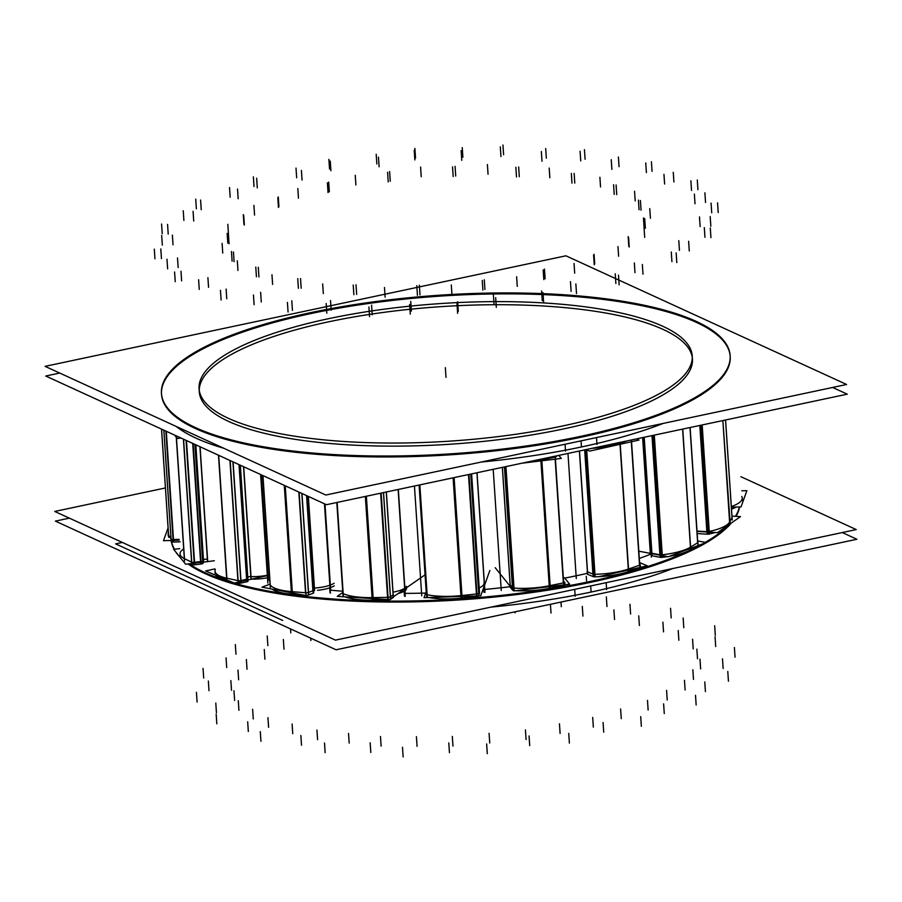 <?xml version="1.0" encoding="UTF-8"?>
<svg xmlns="http://www.w3.org/2000/svg" width="902" height="902" viewBox="0 0 902 902"><rect width="100%" height="100%" fill="white"/><g stroke="black" fill="none" stroke-linecap="round" stroke-linejoin="round"><path stroke-width="1.35" d="M591.092 592.05A284.976 79.511 176.2 0 0 672.847 568.508A284.976 79.511 176.2 0 1 591.092 592.05A284.976 79.511 -3.8 0 1 490.88 607.125A284.976 79.511 -3.8 0 0 591.092 592.05L590.686 585.95M739.572 506.947A284.976 79.511 176.2 0 1 736.066 516.361A284.976 79.511 176.2 0 0 739.572 506.947M731.375 522.98A284.976 79.511 176.2 0 1 729.391 525.201A284.976 79.511 176.2 0 0 731.375 522.98M727.7 526.926A284.976 79.511 176.2 0 1 590.449 582.376A284.976 79.511 -3.8 0 1 188.011 563.953A284.976 79.511 -3.8 0 0 590.449 582.376A284.976 79.511 176.2 0 0 727.7 526.926M171.436 541.764A284.976 79.511 -3.8 0 0 174.109 549.307A284.976 79.511 -3.8 0 1 171.436 541.764M175.507 551.629A284.976 79.511 -3.8 0 0 179.724 556.872A284.976 79.511 -3.8 0 1 175.507 551.629M404.085 591.227A247.125 68.947 -3.8 0 0 404.119 591.227A247.125 68.947 -3.8 0 0 404.119 591.227L404.446 596.098M692.274 357.496A247.125 68.947 176.2 0 0 328.835 321.777A247.125 68.947 -3.8 0 0 199.241 390.25M199.286 391.795A247.125 68.947 -3.8 0 0 562.893 429.07A247.125 68.947 176.2 0 0 692.443 359.041M176.296 426.488A284.976 79.511 -3.8 0 0 223.865 448.294A284.976 79.511 -3.8 0 1 176.296 426.488M481.251 462.038A284.976 79.511 -3.8 0 0 581.452 446.964A284.976 79.511 176.2 0 0 663.207 423.421A284.976 79.511 176.2 0 1 581.452 446.964A284.976 79.511 -3.8 0 1 481.251 462.038M161.481 393.836A284.976 79.511 -3.8 0 1 310.908 313.558A284.976 79.511 176.2 0 1 730.18 356.065M730.214 356.538A284.976 79.511 176.2 0 1 580.809 437.29A284.976 79.511 -3.8 0 1 161.503 394.309M650.387 554.29L642.63 437.594L650.387 554.29A254.691 71.055 176.2 0 1 639.834 558.248M405.235 593.392L398.323 489.448L405.235 593.392A254.691 71.055 176.2 0 0 425.699 593.054M330.696 590.179L324.979 504.026L330.696 590.179A254.691 71.055 176.2 0 0 342.704 591.227M268.379 580.155L261.388 474.88L268.379 580.155A254.691 71.055 176.2 0 0 269.811 580.505M741.771 496.438A40.376 11.264 -3.8 0 1 731.342 506.597A40.376 11.264 -3.8 0 0 742.267 497.983L742.436 500.497M697.156 531.053L706.852 531.661A2.526 0.699 176.2 0 0 708.42 531.605A2.526 0.699 176.2 0 1 706.852 531.661L697.156 531.053M709.243 534.007L709.073 531.492A40.376 11.264 -3.8 0 0 729.605 522.066L732.018 517.601L729.605 522.066L722.863 420.569L730.203 523.791M652.067 555.779L651.898 553.264A2.526 0.699 176.2 0 1 651.064 552.802L651.233 555.316A2.526 0.699 -3.8 0 0 652.214 555.801M644.197 437.267L651.898 553.264L659.903 554.786A2.526 0.699 176.2 0 0 661.324 554.877A2.526 0.699 176.2 0 1 659.903 554.786L651.898 553.264A2.526 0.699 176.2 0 1 651.334 552.452M662.215 557.335L662.045 554.82A40.376 11.264 -3.8 0 0 690.594 547.074L697.641 542.756A2.526 0.699 176.2 0 0 697.911 542.406L698.08 544.921M587.687 574.315L587.518 571.8A2.526 0.699 176.2 0 1 587.179 571.485L587.349 573.999A2.526 0.699 -3.8 0 0 587.8 574.36M587.518 571.8L592.918 574.078A2.526 0.699 176.2 0 0 594.035 574.292A2.526 0.699 176.2 0 1 592.918 574.078L587.518 571.8L579.501 451M639.924 564.37A2.526 0.699 176.2 0 1 639.529 565.25L628.525 569.015A40.376 11.264 -3.8 0 1 594.768 574.315L586.503 449.76L594.768 574.315A40.376 11.264 -3.8 0 0 628.525 569.015L639.529 565.25A2.526 0.699 176.2 0 0 640.262 564.686L640.42 567.211M620.17 443.265L627.138 440.886L620.17 443.265A40.376 11.264 -3.8 0 1 592.163 448.305A40.376 11.264 -3.8 0 0 620.17 443.265M504.466 466.92L512.663 590.235L510.307 587.315L502.346 467.371L510.182 584.857L512.449 587.664A2.526 0.699 176.2 0 0 513.159 587.98A2.526 0.699 176.2 0 1 512.449 587.664L510.182 584.857L502.38 467.36L510.352 587.371M513.993 590.584L513.824 588.059A40.376 11.264 -3.8 0 0 549.487 585.725L563.367 582.895A2.526 0.699 176.2 0 0 564.742 582.162L564.9 584.676M556.331 456.288A2.526 0.699 -3.8 0 1 555.012 457.145L541.144 459.986A40.376 11.264 -3.8 0 1 527.907 461.948A40.376 11.264 -3.8 0 0 541.144 459.986L555.012 457.145A2.526 0.699 -3.8 0 0 556.387 456.423M426.364 594.192A2.526 0.699 176.2 0 0 426.612 594.553A2.526 0.699 176.2 0 1 426.353 594.283L419.092 485.039M419.847 484.881L427.142 594.734A40.376 11.264 -3.8 0 0 461.226 595.591L476.617 593.956A2.526 0.699 176.2 0 0 478.725 593.2L479.39 591.34L478.725 593.2A2.526 0.699 176.2 0 1 476.617 593.956L461.226 595.591L453.402 477.756L461.226 595.591A40.376 11.264 -3.8 0 1 427.142 594.734L427.311 597.248M479.188 587.822A22.11 6.167 -3.8 0 0 483.9 583.605M343.369 596.177L343.2 593.663A40.376 11.264 -3.8 0 0 372.368 597.62L387.77 597.349A2.526 0.699 176.2 0 0 390.465 596.774L393.114 594.937A2.526 0.699 176.2 0 0 393.328 594.632L393.498 597.147A2.526 0.699 -3.8 0 1 393.193 597.507M393.159 592.118A22.11 6.167 -3.8 0 0 406.407 586.379A22.11 6.167 -3.8 0 1 393.159 592.118M270.386 587.473L270.228 584.947A40.376 11.264 -3.8 0 0 291.617 591.633L305.53 592.761A2.526 0.699 176.2 0 0 308.54 592.411L312.904 590.787A2.526 0.699 176.2 0 0 313.546 590.258L313.716 592.772A2.526 0.699 -3.8 0 1 312.926 593.347M308.146 496.314L314.246 588.059A2.526 0.699 -3.8 0 0 313.4 588.149A2.526 0.699 -3.8 0 1 314.246 588.059L314.403 590.573M314.437 588.036A22.11 6.167 -3.8 0 0 334.09 583.278A22.11 6.167 -3.8 0 1 314.437 588.036M215.183 573.661L215.014 571.146A40.376 11.264 -3.8 0 0 226.876 578.216L237.925 580.617A2.526 0.699 176.2 0 0 240.969 580.538L246.618 579.276A2.526 0.699 176.2 0 0 247.87 578.577L240.349 465.24M243.517 466.684L250.812 576.615A2.526 0.699 -3.8 0 0 247.791 577.167A2.526 0.699 -3.8 0 1 250.812 576.615L250.981 579.129M251.004 576.626A22.11 6.167 -3.8 0 0 267.308 575.25A22.11 6.167 -3.8 0 1 251.004 576.626M180.22 556.523L180.062 554.008A40.376 11.264 -3.8 0 0 184.482 558.676L191.596 562.126A2.526 0.699 176.2 0 0 194.358 562.318L200.751 561.54A2.526 0.699 176.2 0 0 202.679 560.897L203.435 559.917L202.679 560.897A2.526 0.699 176.2 0 1 200.751 561.54L194.358 562.318A2.526 0.699 176.2 0 1 191.596 562.126L184.482 558.676L176.431 437.414L184.482 558.676A40.376 11.264 -3.8 0 1 183.692 548.878M199.928 446.704L207.392 559.217A2.526 0.699 -3.8 0 0 203.469 559.871L195.835 444.833L203.469 559.871A2.526 0.699 -3.8 0 1 207.392 559.217L207.561 561.732M168.246 535.878L168.088 533.364A40.376 11.264 -3.8 0 0 168.539 534.83M168.584 534.92L171.053 539.08A2.526 0.699 176.2 0 0 173.285 539.531L179.081 539.34L173.285 539.531A2.526 0.699 176.2 0 1 171.053 539.08L168.584 534.92L161.559 429.115L168.584 534.92M574.709 589.333L575.172 596.211M574.405 584.643A284.976 79.511 -3.8 0 0 702.365 543.974M705.229 542.361A284.976 79.511 -3.8 0 0 724.272 529.102M735.468 516.327A284.976 79.511 -3.8 0 0 739.324 506.947M171.572 541.831A284.976 79.511 -3.8 0 0 174.548 549.262M189.116 563.818A284.976 79.511 -3.8 0 0 605.84 577.968M606.155 582.669L606.606 589.536M165.066 488.027L54.74 511.445L335.443 640.127L856.257 529.587L740.858 476.684M342.489 315.892A247.125 68.947 -3.8 0 0 199.071 388.706A247.125 68.947 -3.8 0 0 327.956 440.244A247.125 68.947 -3.8 0 0 576.085 422.97M586.266 576.31L586.571 580.832M59.724 373.056L45.743 376.021L326.445 504.703L847.26 394.163L832.636 387.465M565.08 444.246L565.531 451.124M564.765 439.556A284.976 79.511 -3.8 0 0 730.146 355.591A284.976 79.511 -3.8 0 0 581.519 296.149A284.976 79.511 -3.8 0 0 295.394 316.072M326.828 309.397A284.976 79.511 -3.8 0 0 161.447 393.362A284.976 79.511 -3.8 0 0 310.074 452.793A284.976 79.511 -3.8 0 0 596.199 432.881M596.515 437.571L596.977 444.449M325.802 495.029L846.617 384.489L565.915 255.807L45.1 366.347L325.802 495.029M533.409 431.517A247.125 68.947 -3.8 0 0 692.24 355.952A247.125 68.947 -3.8 0 0 555.936 303.782A247.125 68.947 -3.8 0 0 301.347 325.137M643.374 437.436L651.323 557.132M336.085 649.79L856.9 539.261L842.276 532.552L856.9 539.261L842.276 532.552L856.9 539.261L842.276 532.552L856.9 539.261L842.276 532.552L856.9 539.261L842.276 532.552L856.9 539.261L336.085 649.79L55.383 521.119L69.364 518.143L55.383 521.119L69.364 518.143L55.383 521.119L69.364 518.143L55.383 521.119L69.364 518.143L55.383 521.119L69.364 518.143L55.383 521.119L336.085 649.79L856.9 539.261L336.085 649.79L55.383 521.119L336.085 649.79L856.9 539.261L336.085 649.79L55.383 521.119L336.085 649.79L856.9 539.261L336.085 649.79L55.383 521.119L336.085 649.79L856.9 539.261L336.085 649.79L55.383 521.119L336.085 649.79M282.687 620.452L115.625 543.872L122.356 542.44L115.625 543.872L122.356 542.44L115.625 543.872L122.356 542.44L115.625 543.872L122.356 542.44L115.625 543.872L122.356 542.44L115.625 543.872L122.356 542.44L115.625 543.872L122.356 542.44L115.625 543.872L122.356 542.44L115.625 543.872L122.356 542.44L115.625 543.872L122.356 542.44L115.625 543.872L122.356 542.44L115.625 543.872L282.687 620.452M483.573 587.563L483.889 592.253M477.034 472.738L484.983 592.434M398.12 489.493L405.212 596.38M329.692 587.867L330.019 592.806M324.461 503.79L330.391 593.166M260.622 474.531L267.838 583.098M741.794 490.812L746.879 490.654L741.038 506.89L731.375 507.206M736.359 507.048A40.376 11.264 176.2 0 1 731.499 509.111M731.973 516.113L740.497 516.643L717.428 532.654L697.178 531.391M732.232 520.037L725.58 419.994M729.887 524.378A40.376 11.264 176.2 0 1 719.717 531.075M715.252 532.518A40.376 11.264 176.2 0 1 708.589 534.153L701.35 425.135M702.173 424.955L709.412 533.973M706.841 534.164A2.526 0.699 -3.8 0 0 708.589 534.119M696.987 533.544L707.213 534.187L699.997 425.417M697.81 540.952L706.198 542.542L668.145 556.76L639.371 551.291M696.096 546.319L690.616 549.679L682.611 429.115M697.945 545.18L690.131 427.514M691.09 549.386A40.376 11.264 176.2 0 1 669.261 556.342M667.48 556.635A40.376 11.264 176.2 0 1 661.493 557.413L653.375 435.316M654.3 435.125L662.406 557.312M659.926 557.267A2.526 0.699 -3.8 0 0 661.493 557.391M652.146 435.576L660.23 557.323L651.909 555.745L644.039 437.301M640.127 562.78L647.32 565.813L598.015 576.84M639.541 567.809A2.526 0.699 -3.8 0 0 640.375 567.358M631.434 439.973L639.913 567.685L628.468 571.609L619.888 442.42M629.213 571.349A40.376 11.264 176.2 0 1 598.736 576.682M597.755 576.728A40.376 11.264 176.2 0 1 594.204 576.84L585.759 449.67M586.683 449.467L595.14 576.818M592.997 576.547A2.526 0.699 -3.8 0 0 594.204 576.818M584.778 449.873L593.189 576.637L587.574 574.27L579.388 451.023M636.305 438.936L638.966 440.063L589.671 451.101L586.097 449.591M564.438 577.708L569.636 584.169L513.903 590.934L495.198 567.696M563.355 585.443A2.526 0.699 -3.8 0 0 564.9 584.744M555.226 456.141L563.818 585.353L549.386 588.307L540.805 459.208M515.865 590.697A40.376 11.264 176.2 0 0 550.31 588.104L541.741 459.005M513.599 590.551A40.376 11.264 176.2 0 1 513.328 590.528L505.109 466.785M505.943 466.605L514.174 590.584M512.584 590.122A2.526 0.699 -3.8 0 0 513.328 590.494M558.834 455.386L561.281 458.419L522.066 463.188M489.865 570.459L480.743 595.827L424.041 597.665L426.184 591.723M478.872 595.771L470.788 474.069L478.894 595.715M479.582 593.798L471.622 473.888M468.488 474.553L476.594 596.481A2.526 0.699 -3.8 0 0 478.759 595.884M468.995 474.452L477.09 596.436L461.091 598.139L453.097 477.823M428.698 597.507A40.376 11.264 176.2 0 0 462.128 598.026L454.123 477.609M426.781 597.135L419.329 484.994M425.394 574.619L389.36 599.638L337.235 596.369L342.794 592.501M406.577 588.905A22.11 6.167 176.2 0 1 398.109 593.561M386.36 491.985L393.362 597.395L390.555 599.345L383.463 492.605M380.655 493.202L387.747 599.875A2.526 0.699 -3.8 0 0 390.701 599.232M381.151 493.09L388.243 599.864L372.233 600.146L365.344 496.45M345.049 596.853A40.376 11.264 176.2 0 0 373.27 600.123L366.37 496.235M343.019 596.008L336.807 502.504M270.048 584.146L261.963 587.168L304.402 595.23M334.259 585.793A22.11 6.167 176.2 0 1 317.572 590.303M314.606 590.562L308.349 496.404M306.725 495.66L313.197 593.257L308.574 594.982L301.832 493.417M305.519 595.252A2.526 0.699 -3.8 0 0 308.834 594.88M303.895 595.128L291.504 594.125L284.288 485.377M304.526 595.185L305.97 595.297L299.126 492.176M272.043 589.085A40.376 11.264 176.2 0 0 292.451 594.204L285.246 485.817M270.262 587.27L262.843 475.546M269.45 575.149L234.216 583.03L205.611 570.966L214.868 568.903M267.477 577.765A22.11 6.167 176.2 0 1 251.579 579.14M247.7 580.02A2.526 0.699 176.2 0 1 247.7 580.009L248.05 581.102A2.526 0.699 -3.8 0 0 248.005 580.989L247.858 578.689M251.173 579.14L243.709 466.774M246.607 581.835A2.526 0.699 -3.8 0 0 248.039 581.091M239.188 464.699L246.956 581.756L240.958 583.098L232.908 461.824M237.959 583.098A2.526 0.699 -3.8 0 0 241.296 583.019M230.585 581.497L226.819 580.685L218.487 455.217M235.896 582.658L238.308 583.188L230.168 460.572M227.575 580.843A40.376 11.264 176.2 0 1 215.691 575.228M214.326 560.762L185.654 564.246L173.68 549.363L179.701 548.63M204.45 561.957A2.526 0.699 176.2 0 0 203.604 562.442L195.79 444.81M206.817 561.675A2.526 0.699 176.2 0 1 207.719 561.754L200.086 446.772M203.683 562.329L202.803 563.468L194.888 444.393M192.712 443.389L200.729 564.077A2.526 0.699 -3.8 0 0 202.882 563.355M193.118 443.581L201.112 564.032L194.336 564.855L186.06 440.345M186.466 440.537L194.719 564.81A2.526 0.699 -3.8 0 1 191.675 564.596M184.504 561.112L176.273 437.222M189.882 563.727L191.9 564.708L183.568 439.206M181.392 558.936A40.376 11.264 176.2 0 1 180.885 558.315M181.031 438.045L177.299 438.496L174.548 435.068M179.137 540.197L163.476 540.704L167.772 528.73M180.152 541.831L173.252 542.057L165.889 431.1M166.295 431.291L173.658 542.034A2.526 0.699 -3.8 0 1 171.2 541.538M168.708 537.355L161.514 429.093M170.557 540.467L171.279 541.674L163.871 430.175M510.261 586.695A254.691 71.055 176.2 0 1 484.78 589.446M587.303 573.322A254.691 71.055 176.2 0 1 564.765 578.114M310.908 313.558A284.976 79.511 176.2 0 1 696.197 322.285A284.976 79.511 176.2 0 1 580.809 437.29A284.976 79.511 -3.8 0 1 195.52 428.551A284.976 79.511 -3.8 0 1 310.908 313.558M581.057 440.852L581.452 446.964M328.835 321.777A247.125 68.947 176.2 0 1 662.947 329.343A247.125 68.947 176.2 0 1 562.893 429.07A247.125 68.947 -3.8 0 1 228.77 421.493A247.125 68.947 -3.8 0 1 328.835 321.777M484.69 589.457L476.933 472.761M445.351 367.678L445.994 377.352L445.351 367.678M567.978 453.435L576.288 578.509M493.202 469.311L501.253 590.483M414.446 486.031L421.741 595.861M355.253 175.304L355.895 184.978M330.267 161.063L330.91 170.726M328.892 159.35L329.534 169.024M376.202 154.321L376.844 163.995M378.468 157.128L379.111 166.802M389.619 171.56L390.262 181.234M387.601 172.248L388.243 181.922M420.58 167.05L421.223 176.724M414.221 150.262L414.864 159.936M414.886 148.402L415.529 158.075M462.241 147.578L462.884 157.241M461.136 150.634L461.779 160.308M455.07 166.351L455.713 176.025M452.533 166.859L453.176 176.533M487.407 164.559L488.05 174.233M515.065 612.886L514.997 611.827M500.306 146.891L500.948 156.565M502.955 145.053L503.598 154.727M545.699 148.503L546.341 158.177M541.347 151.525L541.989 161.199M561.315 606.719L560.999 602.062M551.021 613.033L550.434 604.295M518.65 166.983L519.293 176.657M515.854 167.265L516.496 176.939M549.194 168.088L549.837 177.75M582.94 616.089L582.309 606.415M606.978 606.516L606.336 596.842M580.087 151.254L580.73 160.928M584.451 149.619L585.094 159.293M618.411 157.016L619.054 166.69M611.24 159.699L611.883 169.373M630.611 614.003L629.968 604.329M614.544 619.505L613.901 609.831M574.134 173.387L574.777 183.061M571.338 173.421L571.981 183.095M599.898 177.277L600.54 186.951M639.383 625.514L638.74 615.841M671.189 617.938L670.547 608.264M645.753 162.935L646.396 172.609M651.413 161.672L652.056 171.346M673.264 172.282L673.907 181.956M663.962 174.368L664.605 184.031M683.806 627.702L683.164 618.028M663.534 631.851L662.891 622.177M616.089 184.944L616.731 194.606M613.574 184.73L614.217 194.404M634.557 191.247L635.2 200.92M678.856 640.228L678.214 630.554M715.309 635.391L714.666 625.717M690.887 180.795L691.53 190.469M697.28 180.017L697.923 189.691M704.89 192.802L705.533 202.476M694.371 194.088L695.014 203.762M715.692 646.486L715.049 636.812M693.198 648.876L692.556 639.202M640.409 200.515L641.051 210.189M638.424 200.075L639.067 209.738M649.767 208.61L650.41 218.284M697.505 658.798L696.863 649.124M735.04 657.175L734.397 647.512M711.069 203.085L711.712 212.748M717.564 202.871L718.206 212.545M710.19 216.581L710.832 226.255M699.49 216.931L700.132 226.605M723.133 668.517L722.491 658.843M700.628 668.912L699.986 659.238M644.716 218.588L645.358 228.262M643.453 217.957L644.096 227.631M702.004 425L709.073 531.492A40.376 11.264 -3.8 0 0 729.605 522.066L722.863 420.569M725.535 420.005L732.018 517.601L725.535 420.005M699.805 425.462L706.852 531.661L699.805 425.462M644.051 227.687L644.693 237.361M693.491 679.398L692.849 669.724M728.433 681.157L727.79 671.483M704.304 227.608L704.947 237.282M710.291 227.98L710.934 237.654M688.632 241.285L689.275 250.959M678.8 240.665L679.443 250.339M705.42 691.62L704.778 681.946M685.103 689.985L684.46 680.311M628.581 237.384L629.224 247.058M628.164 236.628L628.807 246.302M654.108 435.159L662.045 554.82A40.376 11.264 -3.8 0 0 690.594 547.074L697.641 542.756L689.985 427.548L697.641 542.756M690.594 547.074L682.746 429.081L690.594 547.074M651.988 435.61L659.903 554.786L651.988 435.61M617.96 246.596L618.603 256.269M667.221 700.02L666.578 690.346M696.152 704.981L695.51 695.318M671.28 251.974L671.922 261.648M676.15 252.898L676.793 262.572M642.348 264.489L642.991 274.163M634.343 262.967L634.985 272.641M664.267 713.561L663.624 703.887M648.132 710.043L647.489 700.369M593.595 255.074L594.238 264.737M594.057 254.263L594.7 263.925M631.321 441.777L639.529 565.25L631.321 441.777M628.525 569.015L620.238 444.258L628.525 569.015M584.665 449.895L592.918 574.078L584.665 449.895M574.055 263.485L574.698 273.159M621.252 718.646L620.61 708.972M641.345 726.324L640.702 716.65M615.22 273.813L615.863 283.476M618.501 275.189L619.144 284.863M575.859 283.927L576.502 293.601M586.48 449.512L594.937 576.829M570.459 281.649L571.101 291.323M603.72 732.165L603.077 722.491M593.336 727.125L592.693 717.451M543.173 269.912L543.816 279.586M544.481 269.123L545.124 278.797M505.763 466.65L513.824 588.059A40.376 11.264 -3.8 0 0 549.487 585.725L563.367 582.895A2.526 0.699 176.2 0 0 564.686 582.038M555.147 459.163L563.367 582.895L555.147 459.163M549.487 585.725L541.2 460.866L549.487 585.725M504.432 466.932L512.449 587.664L504.432 466.932M516.62 276.711L517.263 286.385M560.097 733.45L559.454 723.776M569.376 743.09L568.734 733.416M541.606 290.963L542.249 300.637M542.981 292.665L543.624 302.339M495.672 297.694L496.314 307.368M493.405 294.886L494.048 304.56M529.699 745.627L529.057 735.953M526.08 739.55L525.438 729.876M482.254 280.454L482.897 290.128M484.273 279.767L484.915 289.441M471.599 473.9L479.39 591.34L471.599 473.9M468.69 474.52L476.617 593.956L468.69 474.52M451.293 284.964L451.936 294.638M489.741 742.977L489.098 733.303M487.294 753.644L486.652 743.97M457.652 301.753L458.295 311.427M456.976 303.613L457.618 313.287M409.632 304.448L410.275 314.122M410.737 301.381L411.38 311.055M449.444 752.629L448.801 742.955M452.951 746.112L452.319 736.438M416.792 285.663L417.434 295.337M419.34 285.156L419.982 294.83M337.145 502.437L343.2 593.663A40.376 11.264 -3.8 0 0 372.368 597.62L387.77 597.349A2.526 0.699 176.2 0 0 390.465 596.774L393.114 594.937L386.27 492.007L393.114 594.937M383.542 492.582L390.634 599.289M380.858 493.157L387.77 597.349L380.858 493.157M372.368 597.62L365.648 496.382L372.368 597.62M384.466 287.456L385.109 297.13M417.062 746.304L416.42 736.63M403.138 756.947L402.495 747.273M371.568 305.124L372.21 314.798M368.918 306.962L369.561 316.636M326.174 303.523L326.817 313.186M330.527 300.501L331.169 310.164M370.812 752.482L370.17 742.808M381.118 746.157L380.475 736.483M353.223 285.043L353.866 294.706M356.019 284.75L356.662 294.424M262.956 475.602L270.228 584.947A40.376 11.264 -3.8 0 0 291.617 591.633L305.53 592.761A2.526 0.699 176.2 0 0 308.54 592.411L312.904 590.787A2.526 0.699 176.2 0 0 313.344 590.009M301.967 493.484L308.709 594.937M306.579 495.593L312.904 590.787L306.579 495.593M298.833 492.041L305.53 592.761L298.833 492.041M291.617 591.633L284.57 485.502L291.617 591.633M322.679 283.938L323.322 293.601M349.187 743.101L348.544 733.427M325.148 752.685L324.506 743.011M291.786 300.761L292.428 310.435M287.422 302.395L288.065 312.069M253.462 294.999L254.105 304.673M260.633 292.316L261.276 301.99M301.516 745.199L300.873 735.525M317.583 739.696L316.94 730.022M297.739 278.639L298.382 288.302M300.535 278.594L301.178 288.268M215.33 569.512A40.376 11.264 -3.8 0 0 226.876 578.216L237.925 580.617A2.526 0.699 176.2 0 0 240.969 580.538L246.618 579.276A2.526 0.699 176.2 0 0 247.87 578.532M233.088 461.903L241.127 583.064M239.007 464.62L246.618 579.276L239.007 464.62M229.942 460.46L237.925 580.617L229.942 460.46M226.876 578.216L218.712 455.318L226.876 578.216M271.964 274.738L272.607 284.412M292.744 733.687L292.101 724.013M260.937 741.264L260.295 731.59M226.12 289.08L226.763 298.754M220.46 290.343L221.103 300.016M198.609 279.733L199.252 289.407M207.911 277.658L208.554 287.332M248.321 731.488L247.678 721.814M268.593 727.339L267.95 717.665M255.785 267.082L256.427 276.756M258.299 267.296L258.942 276.959M194.945 444.415L202.849 563.412M186.263 440.447L194.528 564.832M192.915 443.491L200.751 561.54L192.915 443.491M183.422 439.139L191.596 562.126L183.422 439.139M237.316 260.768L237.959 270.442M253.27 718.973L252.628 709.299M216.818 723.799L216.176 714.125M180.986 271.22L181.629 280.894M174.593 271.998L175.236 281.672M166.983 259.212L167.625 268.886M177.502 257.938L178.145 267.601M216.435 712.704L215.792 703.03M238.929 710.314L238.286 700.651M231.464 251.5L232.107 261.174M233.449 251.951L234.092 261.625M166.092 431.19L173.455 542.046M163.826 430.153L171.053 539.08L163.826 430.153M222.106 243.405L222.749 253.079M234.621 700.403L233.979 690.729M197.087 702.015L196.444 692.341M160.804 248.941L161.447 258.615M154.31 249.144L154.952 258.818M161.684 235.433L162.326 245.107M172.383 235.084L173.026 244.758M208.993 690.684L208.351 681.01M231.498 690.289L230.856 680.615M227.157 233.426L227.8 243.1M228.42 234.069L229.063 243.732M227.823 224.327L228.465 234.001M238.635 679.792L237.993 670.118M203.694 678.033L203.051 668.359M167.569 224.406L168.212 234.08M161.582 224.034L162.225 233.708M183.241 210.73L183.884 220.404M193.073 211.35L193.716 221.024M226.706 667.57L226.064 657.896M247.024 669.216L246.381 659.542M243.292 214.631L243.935 224.305M243.709 215.398L244.352 225.06M253.913 205.43L254.556 215.093M264.906 659.17L264.263 649.496M235.974 654.209L235.332 644.535M200.594 200.041L201.236 209.715M195.723 199.116L196.365 208.79M229.525 187.526L230.168 197.2M237.53 189.048L238.173 198.722M267.86 645.64L267.217 635.966M283.995 649.147L283.352 639.484M278.278 196.952L278.921 206.626M277.816 197.763L278.459 207.437M297.818 188.529L298.461 198.203M310.874 640.544L310.716 638.165M290.782 632.866L290.523 628.908M256.653 178.213L257.295 187.887M253.372 176.826L254.014 186.5M296.014 168.088L296.657 177.762M301.415 170.365L302.057 180.039M328.7 182.103L329.343 191.776M327.392 182.892L328.035 192.566M510.126 584.721L510.295 587.236"/></g></svg>
